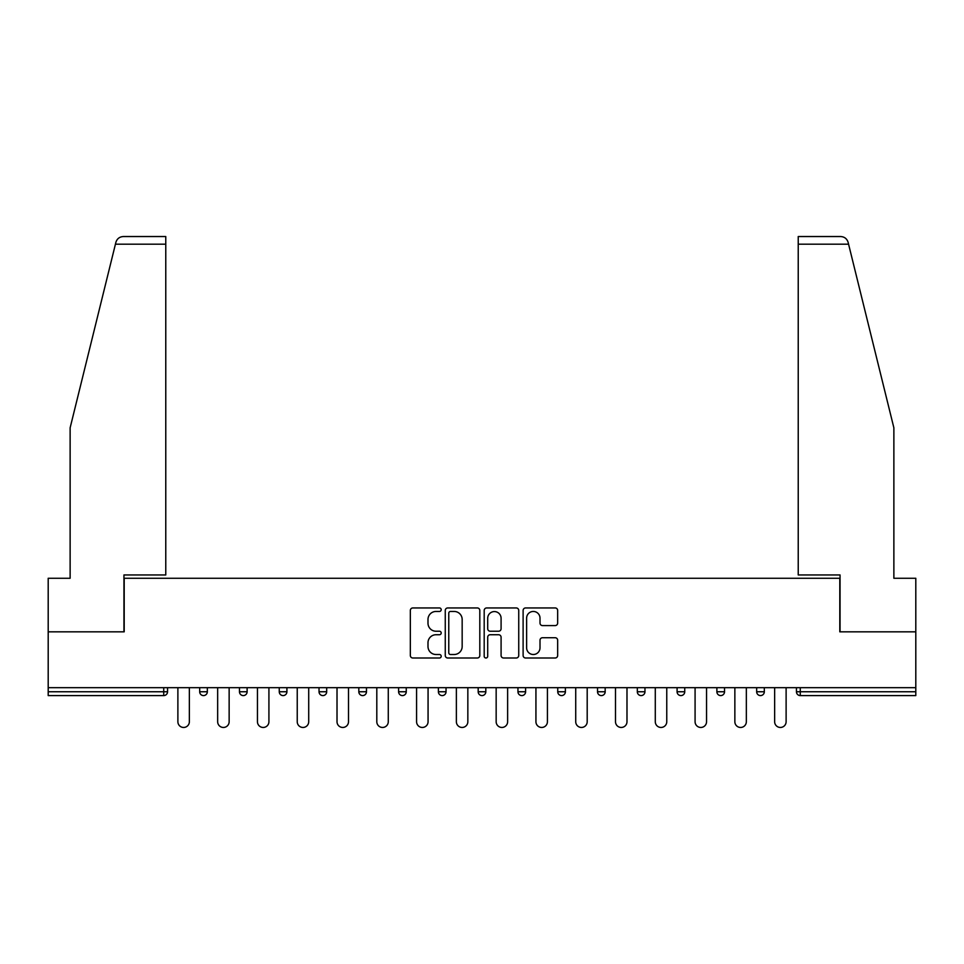 <?xml version="1.0" encoding="UTF-8"?>
<svg xmlns="http://www.w3.org/2000/svg" width="964" height="964" viewBox="0 0 964 964"><rect width="100%" height="100%" fill="white"/><g stroke="black" fill="none" stroke-linecap="round" stroke-linejoin="round"><path stroke-width="1.45" d="M441.199 609.694A1.747 1.747 0 0 0 439.439 607.947L412.845 607.947A2.506 2.506 0 0 0 410.339 610.441L410.339 655.508A2.506 2.506 0 0 0 412.845 658.002L439.439 658.002A1.747 1.747 0 0 0 441.199 656.255A1.747 1.747 0 0 0 439.439 654.508L436.005 654.508A8.013 8.013 0 0 1 427.992 646.495L427.992 642.735A8.013 8.013 0 0 1 436.005 634.734L439.439 634.734A1.747 1.747 0 0 0 441.199 632.974A1.747 1.747 0 0 0 439.439 631.227L436.005 631.227A8.013 8.013 0 0 1 427.992 623.214L427.992 619.454A8.013 8.013 0 0 1 436.005 611.453L439.439 611.453A1.747 1.747 0 0 0 441.199 609.694M555.156 625.588A2.506 2.506 0 0 0 557.662 623.093L557.662 610.441A2.506 2.506 0 0 0 555.156 607.947L525.621 607.947A2.506 2.506 0 0 0 523.115 610.441L523.115 655.508A2.506 2.506 0 0 0 525.621 658.002L555.156 658.002A2.506 2.506 0 0 0 557.662 655.508L557.662 640.241A2.506 2.506 0 0 0 555.156 637.734L542.515 637.734A2.506 2.506 0 0 0 540.009 640.241L540.009 647.808A6.7 6.7 0 0 1 533.321 654.508A6.7 6.7 0 0 1 526.621 647.808L526.621 618.141A6.7 6.7 0 0 1 533.321 611.453A6.7 6.7 0 0 1 540.009 618.141L540.009 623.093A2.506 2.506 0 0 0 542.515 625.588L555.156 625.588M115.427 244.193L115.873 242.35C117.042 238.735 119.512 236.795 123.308 236.542L165.772 236.542L165.772 244.193L115.427 244.193L70.131 427.811L70.131 578.267L48.2 578.267L48.2 631.83L124.199 631.83L124.199 578.267L839.801 578.267L839.801 631.83L915.8 631.83L915.8 687.681L48.2 687.681L48.2 691.754L163.723 691.754L163.723 687.681M165.772 244.193L165.772 574.954L123.946 574.954L123.946 631.83L48.2 631.83L48.2 687.681M479.807 610.441A2.506 2.506 0 0 0 477.301 607.947L447.766 607.947A2.506 2.506 0 0 0 445.26 610.441L445.26 655.508A2.506 2.506 0 0 0 447.766 658.002L477.301 658.002A2.506 2.506 0 0 0 479.807 655.508L479.807 610.441M486.7 607.947L516.234 607.947A2.506 2.506 0 0 1 518.74 610.441L518.74 655.508A2.506 2.506 0 0 1 516.234 658.002L503.594 658.002A2.506 2.506 0 0 1 501.087 655.508L501.087 637.228A2.506 2.506 0 0 0 498.581 634.734L490.194 634.734A2.506 2.506 0 0 0 487.7 637.228L487.7 656.255A1.747 1.747 0 0 1 485.94 658.002A1.747 1.747 0 0 1 484.193 656.255L484.193 610.441A2.506 2.506 0 0 1 486.7 607.947M163.723 695.586A3.82 3.82 0 0 0 167.555 691.754L163.723 691.754L163.723 695.586A3.82 3.82 0 0 0 167.555 691.754L167.555 687.681L167.555 691.754A3.82 3.82 0 0 1 163.723 695.586L48.2 695.586L48.2 691.754M915.8 687.681L915.8 695.586L800.277 695.586A3.82 3.82 0 0 1 796.445 691.754L796.445 687.681M199.681 687.681L199.681 691.754L199.681 687.681M203.512 695.586A3.82 3.82 0 0 1 199.681 691.754A3.82 3.82 0 0 0 203.512 695.586A3.82 3.82 0 0 0 207.332 691.754L207.332 687.681L207.332 691.754A3.82 3.82 0 0 1 203.512 695.586A3.82 3.82 0 0 1 199.681 691.754L207.332 691.754M239.47 687.681L239.47 691.754L239.47 687.681M247.121 687.681L247.121 691.754L247.121 687.681M279.259 691.754A3.82 3.82 0 0 0 283.079 695.586A3.82 3.82 0 0 0 286.911 691.754A3.82 3.82 0 0 1 283.079 695.586A3.82 3.82 0 0 0 286.911 691.754L286.911 687.681L286.911 691.754L279.259 691.754A3.82 3.82 0 0 0 283.079 695.586A3.82 3.82 0 0 1 279.259 691.754L279.259 687.681M319.036 687.681L319.036 691.754L319.036 687.681M326.688 687.681L326.688 691.754L326.688 687.681M358.825 687.681L358.825 691.754L358.825 687.681M366.477 687.681L366.477 691.754L366.477 687.681M406.254 687.681L406.254 691.754L398.602 691.754A3.82 3.82 0 0 0 402.434 695.586A3.82 3.82 0 0 1 398.602 691.754L398.602 687.681M438.391 687.681L438.391 691.754L438.391 687.681M446.043 687.681L446.043 691.754L446.043 687.681M478.18 687.681L478.18 691.754L478.18 687.681M485.82 687.681L485.82 691.754A3.82 3.82 0 0 1 482 695.586A3.82 3.82 0 0 1 478.18 691.754L485.82 691.754A3.82 3.82 0 0 1 482 695.586M517.957 687.681L517.957 691.754L517.957 687.681M525.609 687.681L525.609 691.754L525.609 687.681M557.746 687.681L557.746 691.754L557.746 687.681M565.398 687.681L565.398 691.754L565.398 687.681M597.523 687.681L597.523 691.754L597.523 687.681M605.175 687.681L605.175 691.754L605.175 687.681M637.312 687.681L637.312 691.754L637.312 687.681M644.964 687.681L644.964 691.754L644.964 687.681M677.09 687.681L677.09 691.754L677.09 687.681M684.741 687.681L684.741 691.754L684.741 687.681M724.53 687.681L724.53 691.754A3.82 3.82 0 0 1 720.711 695.586A3.82 3.82 0 0 1 716.879 691.754L716.879 687.681M764.319 687.681L764.319 691.754A3.82 3.82 0 0 1 760.488 695.586A3.82 3.82 0 0 1 756.668 691.754L756.668 687.681M243.29 695.586A3.82 3.82 0 0 1 239.47 691.754A3.82 3.82 0 0 0 243.29 695.586A3.82 3.82 0 0 0 247.121 691.754A3.82 3.82 0 0 1 243.29 695.586A3.82 3.82 0 0 1 239.47 691.754L247.121 691.754A3.82 3.82 0 0 1 243.29 695.586M322.868 695.586A3.82 3.82 0 0 1 319.036 691.754A3.82 3.82 0 0 0 322.868 695.586A3.82 3.82 0 0 0 326.688 691.754A3.82 3.82 0 0 1 322.868 695.586A3.82 3.82 0 0 1 319.036 691.754L326.688 691.754A3.82 3.82 0 0 1 322.868 695.586M362.645 695.586A3.82 3.82 0 0 1 358.825 691.754A3.82 3.82 0 0 0 362.645 695.586A3.82 3.82 0 0 0 366.477 691.754A3.82 3.82 0 0 1 362.645 695.586A3.82 3.82 0 0 1 358.825 691.754L366.477 691.754A3.82 3.82 0 0 1 362.645 695.586M402.434 695.586A3.82 3.82 0 0 0 406.254 691.754A3.82 3.82 0 0 1 402.434 695.586A3.82 3.82 0 0 1 398.602 691.754M442.211 695.586A3.82 3.82 0 0 1 438.391 691.754L446.043 691.754A3.82 3.82 0 0 1 442.211 695.586A3.82 3.82 0 0 0 446.043 691.754A3.82 3.82 0 0 1 442.211 695.586M521.789 695.586A3.82 3.82 0 0 1 517.957 691.754A3.82 3.82 0 0 0 521.789 695.586A3.82 3.82 0 0 0 525.609 691.754A3.82 3.82 0 0 1 521.789 695.586A3.82 3.82 0 0 1 517.957 691.754L525.609 691.754M561.566 695.586A3.82 3.82 0 0 1 557.746 691.754A3.82 3.82 0 0 0 561.566 695.586A3.82 3.82 0 0 0 565.398 691.754A3.82 3.82 0 0 1 561.566 695.586A3.82 3.82 0 0 1 557.746 691.754L565.398 691.754A3.82 3.82 0 0 1 561.566 695.586M601.355 695.586A3.82 3.82 0 0 1 597.523 691.754L605.175 691.754A3.82 3.82 0 0 1 601.355 695.586A3.82 3.82 0 0 0 605.175 691.754M641.132 695.586A3.82 3.82 0 0 1 637.312 691.754L644.964 691.754A3.82 3.82 0 0 1 641.132 695.586A3.82 3.82 0 0 0 644.964 691.754M680.921 695.586A3.82 3.82 0 0 1 677.09 691.754A3.82 3.82 0 0 0 680.921 695.586A3.82 3.82 0 0 0 684.741 691.754A3.82 3.82 0 0 1 680.921 695.586A3.82 3.82 0 0 1 677.09 691.754L684.741 691.754M450.525 611.453A1.747 1.747 0 0 0 448.766 613.2L448.766 652.749A1.747 1.747 0 0 0 450.525 654.508L454.152 654.508A8.013 8.013 0 0 0 462.166 646.495L462.166 619.454A8.013 8.013 0 0 0 454.152 611.453L450.525 611.453M501.087 618.273A6.7 6.7 0 0 0 494.387 611.574A6.7 6.7 0 0 0 487.7 618.273L487.7 628.721A2.506 2.506 0 0 0 490.194 631.227L498.581 631.227A2.506 2.506 0 0 0 501.087 628.721L501.087 618.273M177.882 721.723L177.882 687.681L177.882 721.723A5.736 5.736 0 0 0 183.618 727.459A5.736 5.736 0 0 0 189.354 721.723L189.354 687.681M165.772 236.542L135.165 236.542L165.772 236.542M115.873 242.35C116.584 240.289 116.584 240.289 115.873 242.35C116.584 240.289 116.584 240.289 115.873 242.35M848.573 244.193L848.127 242.35C847.416 240.289 847.416 240.289 848.127 242.35C847.416 240.289 847.416 240.289 848.127 242.35C846.958 238.735 844.488 236.795 840.692 236.542L798.228 236.542L828.835 236.542L798.228 236.542L798.228 574.954L840.054 574.954L840.054 631.83L915.8 631.83L915.8 578.267L893.869 578.267L893.869 427.811L848.573 244.193L798.228 244.193M217.659 721.723L217.659 687.681L217.659 721.723A5.736 5.736 0 0 0 223.407 727.459A5.736 5.736 0 0 0 229.143 721.723L229.143 687.681M257.448 721.723L257.448 687.681L257.448 721.723A5.736 5.736 0 0 0 263.184 727.459A5.736 5.736 0 0 0 268.92 721.723L268.92 687.681M297.237 721.723L297.237 687.681L297.237 721.723A5.736 5.736 0 0 0 302.973 727.459A5.736 5.736 0 0 0 308.709 721.723L308.709 687.681M337.014 721.723L337.014 687.681L337.014 721.723A5.736 5.736 0 0 0 342.75 727.459A5.736 5.736 0 0 0 348.498 721.723L348.498 687.681M376.803 721.723L376.803 687.681L376.803 721.723A5.736 5.736 0 0 0 382.539 727.459A5.736 5.736 0 0 0 388.275 721.723L388.275 687.681M416.581 721.723L416.581 687.681L416.581 721.723A5.736 5.736 0 0 0 422.328 727.459A5.736 5.736 0 0 0 428.064 721.723L428.064 687.681M456.37 721.723L456.37 687.681L456.37 721.723A5.736 5.736 0 0 0 462.105 727.459A5.736 5.736 0 0 0 467.841 721.723L467.841 687.681M496.159 721.723L496.159 687.681L496.159 721.723A5.736 5.736 0 0 0 501.895 727.459A5.736 5.736 0 0 0 507.63 721.723L507.63 687.681M535.936 721.723L535.936 687.681L535.936 721.723A5.736 5.736 0 0 0 541.672 727.459A5.736 5.736 0 0 0 547.419 721.723L547.419 687.681M575.725 721.723L575.725 687.681L575.725 721.723A5.736 5.736 0 0 0 581.461 727.459A5.736 5.736 0 0 0 587.197 721.723L587.197 687.681M615.502 721.723L615.502 687.681L615.502 721.723A5.736 5.736 0 0 0 621.25 727.459A5.736 5.736 0 0 0 626.986 721.723L626.986 687.681M655.291 721.723L655.291 687.681L655.291 721.723A5.736 5.736 0 0 0 661.027 727.459A5.736 5.736 0 0 0 666.763 721.723L666.763 687.681M695.08 721.723L695.08 687.681L695.08 721.723A5.736 5.736 0 0 0 700.816 727.459A5.736 5.736 0 0 0 706.552 721.723L706.552 687.681M734.857 721.723L734.857 687.681L734.857 721.723A5.736 5.736 0 0 0 740.593 727.459A5.736 5.736 0 0 0 746.341 721.723L746.341 687.681M774.646 721.723L774.646 687.681L774.646 721.723A5.736 5.736 0 0 0 780.382 727.459A5.736 5.736 0 0 0 786.118 721.723L786.118 687.681M800.277 687.681L800.277 691.754L915.8 691.754M796.445 691.754L800.277 691.754L800.277 695.586M720.711 695.586A3.82 3.82 0 0 0 724.53 691.754L716.879 691.754M760.488 695.586A3.82 3.82 0 0 0 764.319 691.754L756.668 691.754"/></g></svg>
